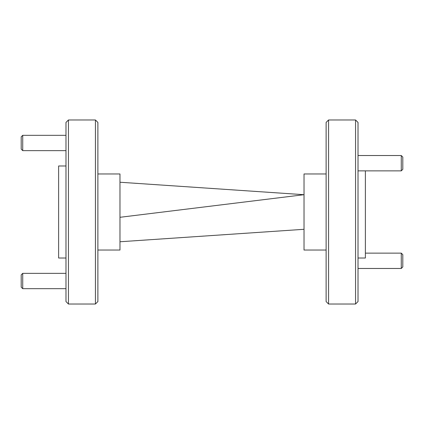 <?xml version="1.0" encoding="UTF-8"?>
<svg xmlns="http://www.w3.org/2000/svg" width="424" height="424" viewBox="0 0 424 424"><rect width="100%" height="100%" fill="white"/><g stroke="black" fill="none" stroke-linecap="round" stroke-linejoin="round"><path stroke-width="0.64" d="M68.439 304.024L65.985 301.57L65.985 122.43L68.439 119.976L68.439 304.024L95.432 304.024L95.432 119.976L97.886 122.43L97.886 301.57L95.432 304.024M65.985 258.015L58.623 258.015L58.623 165.985L65.985 165.985M97.886 250.038L119.976 250.038L119.976 173.962L97.886 173.962M355.561 119.976L358.015 122.43L358.015 301.57L355.561 304.024L355.561 119.976L328.568 119.976L328.568 304.024L355.561 304.024M328.568 304.024L326.114 301.57L326.114 122.43L328.568 119.976M358.015 258.015L365.377 258.015L365.377 170.867M326.114 250.038L304.024 250.038L304.024 173.962L326.114 173.962M119.976 217.295L304.024 194.701L119.976 182.241M304.024 229.299L119.976 241.76M402.8 157.06L402.8 169.33L401.268 170.867L401.268 155.529L402.8 157.06M22.732 135.314L22.732 150.647L21.2 149.116L21.2 136.846L22.732 135.314L65.985 135.314M22.732 150.647L65.985 150.647M22.732 273.353L22.732 288.686L21.2 287.154L21.2 274.885L22.732 273.353L65.985 273.353M22.732 288.686L65.985 288.686M402.8 254.67L402.8 266.94L401.268 268.471L401.268 253.133L402.8 254.67M68.439 119.976L95.432 119.976M358.015 155.529L401.268 155.529M358.015 170.867L401.268 170.867M365.377 253.133L401.268 253.133M358.015 268.471L401.268 268.471"/></g></svg>
